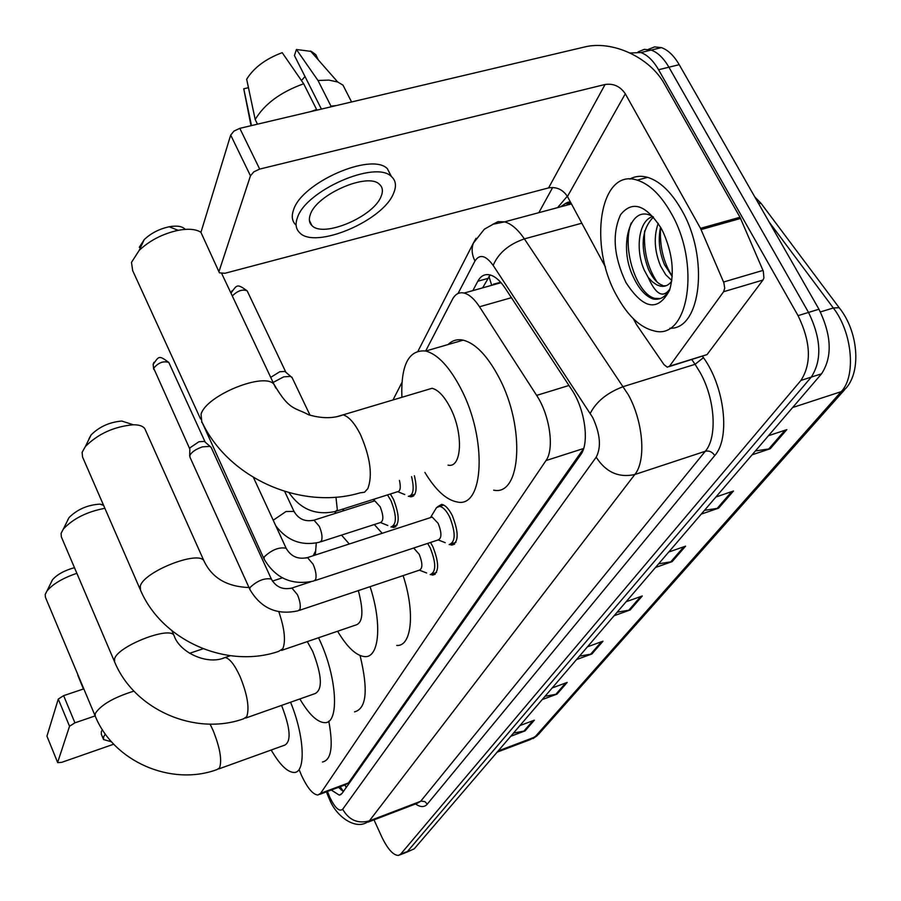 <?xml version="1.0" encoding="UTF-8"?>
<svg xmlns="http://www.w3.org/2000/svg" width="901" height="901" viewBox="0 0 901 901"><rect width="100%" height="100%" fill="white"/><g stroke="black" fill="none" stroke-linecap="round" stroke-linejoin="round"><path stroke-width="1.35" d="M390.358 493.996L393.5 499.357C399.74 515.53 399.74 524.9 393.478 527.479L391.766 526.961M437.526 506.801L441.636 504.369C445.252 505.01 448.799 508.75 452.302 515.575C458.936 532.559 458.755 542.413 451.773 545.105L449.903 544.587M430.498 542.47L432.874 546.704C439.226 562.967 439.192 572.428 432.75 575.086L430.903 574.579M299.459 770.445L301.553 775.524C307.455 788.082 312.906 794.581 317.929 795.02L320.632 793.319L545.983 460.569C554.599 449.115 549.847 415.124 536.636 395.393L479.512 306.779C474.422 299.031 469.297 294.469 464.128 293.062C459.172 291.947 455.298 294.019 452.505 299.256L425.677 350.985M500.641 282.238L493.264 284.254M319.618 794.389L345.579 784.703L348.439 782.935L583.6 448.642M343.855 508.761L342.673 511.047M414.381 475.739C417.478 488.95 416.307 496 410.867 496.856L409.144 496.338M331.275 790.042L339.294 795.155L342.02 793.466L580.661 454.814C589.659 443.303 585.098 409.313 571.696 389.626L505.281 288.32C500.224 280.752 495.088 276.269 489.874 274.884C484.772 273.769 480.751 275.886 477.812 281.247L472.845 290.618M343.371 791.551L338.562 787.316M630.103 53.013L640.87 52.551C647.391 54.893 653.281 60.626 658.575 69.737L798.061 315.643C810.765 341.941 811.733 363.531 800.944 380.413L400.663 854.137L398.456 855.443C393.253 855.353 387.644 849.08 381.641 836.612L374.005 819.854M538.843 212.67L552.685 187.464M648.36 49.386L654.577 46.897L661.413 47.618C667.99 49.927 673.925 55.614 679.219 64.681L818.953 309.223C831.668 335.386 832.535 356.909 821.566 373.791L414.246 848.821L405.236 852.785L407.466 851.479L811.272 377.091L407.466 851.479L400.663 854.137M818.953 309.223L808.535 312.422C821.239 338.652 822.151 360.209 811.272 377.091C822.151 360.209 821.239 338.652 808.535 312.422L668.914 67.203L808.535 312.422L798.061 315.643M638.133 51.864L644.328 49.352L651.164 50.073C657.707 52.404 663.632 58.114 668.914 67.203C663.632 58.114 657.707 52.404 651.164 50.073L644.328 49.352L638.133 51.864M482.609 287.869L490.167 274.963M755.41 450.939L770.209 448.766L786.821 429.642L768.452 435.724M752.076 454.825L770.209 448.766M704.458 510.36L718.593 508.164L733.493 491.011L715.912 497.003M701.226 514.133L718.593 508.164M658.608 563.835L672.146 561.627L685.582 546.164L668.722 552.043M655.489 567.484L672.146 561.627M513.502 733.054L525.069 730.891L534.372 720.181L519.911 725.598M510.754 736.275L525.069 730.891M545.037 696.282L557.032 694.097L567.179 682.429L552.178 687.959M542.199 699.593L557.032 694.097M579.444 656.153L591.912 653.957L603.006 641.185L587.429 646.85M576.516 659.577L591.912 653.957M617.14 612.196L630.114 609.988L642.3 595.966L626.105 601.744M614.11 615.732L630.114 609.988M414.246 848.821L406.588 852.256M57.687 762.64L46.942 736.14L57.687 762.64L61.741 762.336L113.717 744.203M58.272 699.086L63.622 695.651L74.918 722.839L69.535 726.251L58.272 699.086L46.942 736.14M203.063 648.776L189.559 653.315M83.816 688.86L63.622 695.651M69.535 726.251L57.687 762.302M74.918 722.839L95.146 715.912M102.365 729.697L101.351 731.589L101.34 734.27L103.424 739.248M105.316 734.056L103.581 736.894L103.559 739.563L111.521 741.805M77.813 675.153L83.59 688.938M77.824 675.299L83.444 688.983M51.357 581.967L52.495 579.771C57.067 574.511 64.399 570.479 74.468 567.664M76.878 573.318C62.879 578.037 52.911 583.927 46.976 590.977L45.219 594.378L45.41 597.25L95.089 715.766M218.684 768.958L284.896 745.071C291.372 741.196 290.347 728.199 281.822 706.057L281.529 705.415M290.561 702.228C304.639 736.241 306.103 773.159 293.985 772.461C287.329 772.168 279.727 764.69 271.19 750.015M328.797 721.172C333.438 746.467 331.331 760.072 322.468 762.009M67.53 520.395L69.017 517.613C77.249 509.414 87.521 504.92 99.831 504.132L103.39 504.864M104.888 508.299C86.947 511.723 73.105 518.638 63.363 529.045L61.077 533.347L61.358 536.895L114.404 661.424M245.68 718.063L315.192 693.545C322.795 689.434 321.972 675.378 312.703 651.378L307.297 641.602M318.549 637.75L319.382 639.552C337.256 677.113 339.722 724.179 324.518 722.647C317.107 722.163 308.874 714.268 299.853 698.951M360.062 655.545C368.396 689.907 366.561 708.682 354.555 711.858M88.985 438.731L91.08 434.958C99.178 426.804 109.404 422.164 121.736 421.037L133.292 424.765C114.022 426.567 98.04 433.831 85.358 446.547L82.115 452.37L82.565 457.021L140.083 589.198M145.455 430.126L144.824 428.718C143.056 426.094 139.216 424.776 133.292 424.765M281.585 650.387L355.197 625.226C362.9 623.368 363.948 611.824 358.339 590.606M370.074 586.675C382.373 623.785 379.242 658.102 364.702 656.626C356.255 655.804 347.223 647.335 337.593 631.241M403.107 575.604C415.327 612.466 411.701 646.749 396.744 645.454M315.327 555.027L316.285 542.999M341.524 535.104L349.273 544.001M374.309 524.528L382.182 533.302M139.283 247.302L144.216 239.61C150.917 233.235 159.229 228.955 169.129 226.77C177.001 225.385 182.374 226.252 185.234 229.372M200.968 232.312C195.979 229.113 188.388 228.449 178.195 230.318C162.676 233.764 149.656 240.477 139.148 250.444L131.49 262.382L132.672 270.604L200.563 418.965M448.034 465.119C461.943 468.7 463.666 433.257 450.309 407.77C444.418 396.417 438.348 389.919 432.075 388.286L424.934 390.415M401.88 397.296C400.81 364.86 408.772 349.43 425.801 351.018C437.852 354.375 449.588 366.989 460.997 388.838C487.497 439.147 483.916 508.592 457.134 501.97C446.31 499.954 435.566 490.099 424.889 472.417M448.09 344.542C452.279 340.387 457.314 338.922 463.204 340.15C475.559 343.371 487.475 355.805 498.951 377.429C525.598 427.232 521.127 496.428 493.658 490.155M413.672 548.022L419.19 554.261C422.76 563.429 422.749 568.745 419.168 570.232L299.29 610.382M427.637 543.404L430.273 547.999C436.23 563.249 436.197 572.124 430.171 574.613M249.645 588.961L189.998 457.269L189.863 455.399C191.676 451.964 195.877 449.115 202.5 446.851L210.034 446.389L211.307 447.707M189.694 456.199L189.841 447.91L198.941 441.738L204.381 441.411L205.225 442.154M430.543 517.579L432.187 517.05L438.179 523.402C441.907 532.987 441.817 538.516 437.92 540.014L314.99 580.593M435.408 509.437L436.501 507.635L439.62 506.385C443.01 506.993 446.333 510.507 449.622 516.904C455.827 532.851 455.669 542.075 449.137 544.598M263.824 558.496L201.858 421.792M373.386 501.283L374.782 500.843L380.199 506.79C383.713 515.901 383.725 521.183 380.233 522.614L320.902 541.76M387.498 494.897L390.966 500.618C396.812 515.789 396.812 524.585 390.955 526.995M399.458 480.436C401.024 487.599 400.326 491.372 397.386 491.766L336.659 511.047M411.588 476.618C414.471 488.973 413.379 495.55 408.299 496.338M273.172 382.418L283.691 376.855L290.696 376.393L292.307 378.015M270.762 377.328L279.806 371.741L284.874 371.426L285.977 372.372M723.616 291.71L724.708 288.162L723.863 282.756L700.516 228.358L740.003 217.254L763.305 271.133L763.913 277.88L762.967 280.042L723.616 291.71L669.511 366.2L707.037 354.6L669.15 366.606M762.967 280.042L707.037 354.6M740.003 217.254L664.51 84.063C649.981 57.371 612.207 39.903 584.276 47.055L239.812 128.347L259.691 169.095L605.089 84.48C613.525 83.264 620.26 86.372 625.305 93.783L700.516 228.358M219.067 272.034L200.934 232.39L219.439 272.834L224.923 273.285L548.596 187.904C556.536 186.62 562.821 189.492 567.45 196.508L605.438 267.011M259.691 169.095L253.823 171.843L250.467 175.808L230.69 135.082L200.934 232.39M230.69 135.082L233.978 131.073L239.812 128.347M250.467 175.808L219.168 270.998M633.279 318.65L636.68 324.844L664.003 364.635L667.269 367.191L669.511 366.2M310.338 214.528C308.626 219.168 309.144 222.84 311.892 225.52C323.042 238.146 373.656 216.758 381.112 196.373C383.252 191.203 382.688 187.183 379.422 184.288C367.788 172.091 316.442 194.526 310.338 214.528M301.418 80.516L305.034 76.574M391.473 176.596L387.329 168.656C371.313 152.032 301.385 182.745 293.523 209.978C291.316 216.184 292.037 221.117 295.663 224.743M393.636 193.163C396.665 186 395.888 180.437 391.304 176.45C375.357 159.973 305.338 190.753 297.375 217.851C295.156 224.045 295.855 228.933 299.481 232.537C314.528 249.825 383.184 220.97 393.636 193.163M336.152 105.608L330.96 106.115L317.997 80.482L296.429 49.499L294.424 55.535L321.409 109.089M330.667 106.904L330.96 106.115M303.671 83.77C280.639 92.048 264.489 103.975 255.197 119.529L246.671 79.232C253.789 67.733 265.626 58.88 282.204 52.663L303.671 83.77L316.6 109.494L316.319 110.294M316.6 109.494L310.789 111.6M347.324 93.648L342.988 85.144L337.695 81.991L328.876 80.11L317.997 80.482M257.472 124.18L255.197 119.529M318.256 59.86L315.778 54.634L311.431 51.447L296.429 49.499M248.462 87.712L243.754 88.782L251.492 125.588M243.754 88.782L251.007 125.701M670.93 212.771C701.136 264.184 688.465 340.893 654.115 330.892C640.352 327.649 627.986 316.105 617.016 296.26C587.936 245.939 599.57 167.406 637.165 180.144C649.452 184.029 660.715 194.909 670.93 212.771M629.81 179.085C635.194 176.112 641.14 175.537 647.639 177.351C659.994 181.202 671.279 192.037 681.516 209.843C709.515 257.416 701.001 329.879 669.837 328.246M625.913 282.475C613.671 256.413 611.903 233.809 620.609 214.641C632.333 200.191 645.814 204.662 661.052 228.066L663.282 232.424C672.518 253.575 674.612 272.823 669.589 290.19C658.023 312.028 643.472 309.46 625.913 282.475M653.473 217.028C629.743 201.813 617.973 247.043 633.572 277.474C639.169 289.153 645.657 296.316 653.034 298.986C659.982 300.258 665.467 297.116 669.466 289.548C662.821 298.389 655.725 294.323 648.179 277.373L652.369 281.822L656.761 284.84L660.287 286.101L666.335 285.651M653.484 217.04C641.67 229.169 640.014 246.637 648.517 269.422C652.583 278.206 657.302 283.533 662.674 285.403M652.718 216.589C638.201 220.463 635.205 250.805 644.485 270.582L648.179 277.373M660.568 227.198C657.944 239.711 659.284 252.257 664.555 264.815L672.18 276.449M658.192 223.313C653.608 236.681 654.396 250.895 660.557 265.964L665.715 274.76L671.786 280.526M671.695 281.157C668.655 285.358 664.848 287.002 660.287 286.101M660.579 227.243C659.487 245.962 663.35 262.27 672.202 276.145M644.665 230.859C643.415 250.669 647.582 267.766 657.167 282.148M631.229 222.998C621.24 248.248 637.097 294.841 655.038 298.377L660.332 298.546M344.914 784.951L346.221 787.508M343.596 785.447L344.801 784.985M488.95 276.416L491.698 285.313M348.439 782.935L320.632 793.319M511.419 297.69L479.512 306.779M568.97 385.482L536.636 395.393M583.645 448.484L545.983 460.569M327.457 791.461L329.8 797.284C335.071 808.017 339.373 812.004 342.684 809.244L596.192 457.179C601.418 447.234 600.269 434.034 592.745 417.557L493.162 265.401C485.718 255.231 479.647 253.767 474.962 261.008L458.057 293.489M492.261 224.597L498.005 221.657L504.605 221.86C511.329 223.741 517.917 229.417 524.382 238.889L628.481 395.021C643.393 422.254 646.242 460.805 634.8 474.534L369.365 820.879L365.93 822.94C353.688 829.078 335.848 815.698 329.428 799.187M702.487 356.3L703.422 357.641C724.809 386.968 730.463 438.427 714.752 455.546L427.277 804.131L424.968 801.642L421.206 801.09L369.365 820.879C357.787 823.976 348.901 820.09 342.684 809.244M596.192 457.179C605.832 472.214 618.705 478.003 634.8 474.534L705.28 451.277C717.466 437.447 715.225 399.312 700.19 372.609L695.088 364.319L623.436 386.552C607.409 392.566 596.349 401.497 590.268 413.334M427.277 804.131C424.394 807.42 420.485 807.364 415.552 803.962M368.092 822.117L417.05 803.388L420.688 801.248L705.28 451.277C709.177 450.432 712.331 451.863 714.752 455.546M557.561 207.647L567.303 196.238M800.944 380.413L821.566 373.791M658.575 69.737L679.219 64.681M566.999 205.113L568.632 202.252M493.162 265.401C498.377 253.113 508.783 244.284 524.382 238.889L581.832 223.2M703.422 357.641L695.088 364.319L691.81 359.6M570.806 202.736L565.22 203.727L560.309 206.915M474.962 261.008C471.876 254.825 471.336 248.879 473.329 243.18L476.021 238.303M328.437 794.006L327.547 794.705L329.282 798.849M569.274 204.504L568.407 202.646M341.074 789.895L342.031 789.535M487.644 278.499L477.812 281.247M763.091 206.047L761.244 203.592L758.304 203.085M840.858 309.921L839.169 307.714L833.324 307.973L769.037 221.86M754.723 196.812L761.244 203.592L839.169 307.714C858.169 331.05 861.615 371.122 845.836 388.376L841.207 391.653C856.265 376.224 852.38 332.39 833.324 307.973L820.428 311.937M497.138 752.144L530.486 739.53L538.426 734.405L844.733 389.604M498.174 750.95L534.822 737.086L841.207 391.653L792.643 407.522M640.679 596.552L628.695 610.349M601.44 641.76L590.549 654.317M565.67 682.981L555.726 694.446M532.919 720.721L523.796 731.24M683.893 546.749L670.659 561.987M731.736 491.619L717.05 508.536M784.985 430.25L768.587 449.149M133.945 691.123C113.74 697.397 100.833 704.886 95.213 713.592L95.236 716.092C113.582 761.683 171.246 786.539 217.04 769.555L219.607 767.776C222.13 760.005 219.945 747.526 213.053 730.317L210.068 724.134M230.352 655.725L225.092 657.505C207.433 665.602 179.378 652.358 174.039 635.543C170.21 625.632 117.637 646.152 114.562 658.856L114.63 661.965C134.384 709.898 195.19 736.185 243.54 718.818L246.739 716.667C249.645 708.017 247.392 694.581 240.004 676.392C234.575 664.679 229.609 658.383 225.092 657.505L222.761 658.304M171.956 630.79L174.366 636.309M248.991 587.542C226.928 586.731 211.938 577.879 204.02 560.985C198.975 549.948 143.923 571.504 140.319 586.044L140.477 590.11C162.169 641.005 226.962 669.105 278.589 651.412L282.824 648.72C285.91 641.005 284.581 628.684 278.837 611.768M144.824 428.718L204.572 562.247M432.075 388.286L343.135 414.843C333.122 418.65 321.567 418.605 308.491 414.708C294.627 407.207 289.367 410.71 274.208 384.626C265.446 371.347 206.002 395.325 201.058 414.269L201.734 421.522C228.291 478.532 301.385 510.473 360.186 492.824L364.533 492.239L367.856 488.59C372.721 475.368 370.322 457.505 360.659 434.992C354.859 423.38 349.014 416.656 343.135 414.843L336.591 416.758M221.781 273.679L275.729 388.004M189.717 448.788L153.688 368.227C158.339 362.652 163.385 360.738 168.814 362.461L169.028 362.923M153.868 362.371L153.147 364.398L153.688 368.227M290.64 588.454L291.901 588.038L297.409 594.649C300.044 600.922 300.866 605.855 299.864 609.481L298.062 610.788C276.945 615.417 260.873 608.288 249.847 589.423L250.005 587.486C257.427 580.616 264.545 577.811 271.359 579.061L271.584 579.58M306.036 558.046L307.489 557.573L313.12 564.251C315.846 570.693 316.679 575.818 315.598 579.625L313.593 581.055C291.958 585.661 275.458 578.329 264.083 559.048L264.218 556.908C271.787 549.779 279.096 546.884 286.146 548.236L286.417 548.855M273.206 520.226L286.034 511.52L293.996 511.385L294.255 511.971M312.681 520.587L313.998 520.17L319.258 526.263C321.815 532.243 322.581 537.075 321.556 540.735L319.618 542.177C301.756 546.243 287.149 540.791 275.796 525.824M335.96 497.183L337.346 509.966L335.195 511.509C315.857 515.62 300.472 509.358 289.063 492.712M232.019 290.73L231.129 293.478M232.3 295.945C237.605 290.719 242.56 289.018 247.156 290.832L247.471 291.496M605.089 84.48L548.596 187.904M625.305 93.783L567.45 196.508M740.599 218.447L701.113 229.564M723.571 282.013L763.012 270.401M340.251 786.686L343.416 791.483M501.035 282.689L464.128 293.062M432.75 575.086L435.228 574.252M451.773 545.105L454.6 544.17M410.867 496.856L413.627 495.978M393.478 527.479L395.899 526.702M341.006 794.513L339.294 795.155M399.796 854.914L405.236 852.785M640.87 52.551L661.413 47.618M418.064 351.041L473.329 243.18L484.333 229.214L493.129 224.248L504.605 221.86L571.448 203.919M570.513 202.196C568.463 201.497 565.468 202.962 561.537 206.577M401.902 382.576L392.994 399.954M335.848 511.498L334.789 513.559M315.384 551.423L313.176 555.726M326.455 791.844L327.525 794.637M537.424 735.498L533.009 738.617M52.495 579.771L46.976 590.977M69.017 517.613L63.363 529.045M99.831 504.132L103.615 505.371M91.08 434.958L85.358 446.547M282.328 577.856L272.417 581.1M144.216 239.61L139.148 250.444M169.129 226.77L178.195 230.318M425.801 351.018L463.204 340.15M153.654 369.286L153.147 364.398C159.094 356.064 158.689 355.017 168.814 362.461L205.113 441.952M419.551 570.22L426.657 572.991M432.491 573.836L436.535 572.473M310.856 581.787L291.901 588.038C282.779 590.065 275.931 587.08 271.359 579.061L211.037 447.121M204.381 441.411L210.034 446.389M438.46 540.003L445.24 542.695M451.784 543.72L455.94 542.346M432.187 517.05L307.489 557.573C298.006 559.656 290.899 556.548 286.146 548.236L253.463 477.485M430.453 517.613L436.501 507.635M439.62 506.385L443.754 505.056M201.768 421.578L201.768 422.411M374.782 500.843L313.998 520.17C305.124 522.039 298.456 519.111 293.996 511.385L284.693 491.439M380.639 522.614L387.768 525.463M393.23 526.252L397.138 524.99M373.329 501.305L374.816 498.929M397.915 491.766L404.786 494.559M410.879 495.516L414.888 494.232M231.095 293.388L231.253 292.667C237.064 284.93 236.749 283.353 247.156 290.832L285.752 371.989M310.012 415.192L291.901 377.159M284.874 371.426L290.696 376.393M309.392 220.441L311.892 225.52M387.329 168.656L391.304 176.45M342.988 85.144L351.57 101.971M310.53 51.042L337.695 81.991M669.905 289.244L669.589 290.19M637.165 180.144L647.639 177.351M653.011 298.974L655.038 298.377"/></g></svg>
